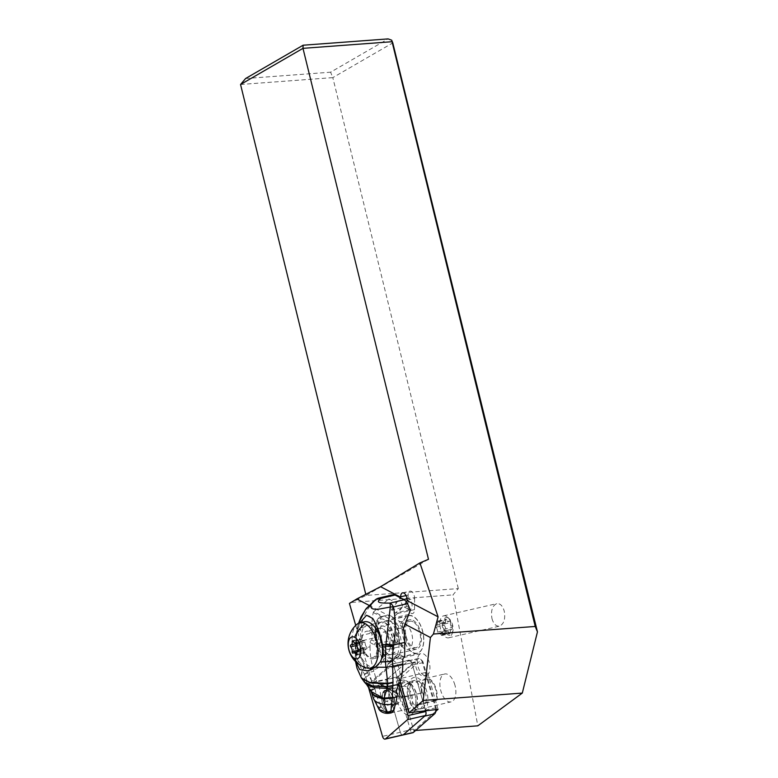 <?xml version="1.0" encoding="UTF-8"?>
<svg xmlns="http://www.w3.org/2000/svg" width="778" height="778" viewBox="0 0 778 778"><rect width="100%" height="100%" fill="white"/><g stroke="black" fill="none" stroke-linecap="round" stroke-linejoin="round"><path stroke-width="0.58" stroke-dasharray="3.89 2.92" d="M368.568 687.674L386.374 683.58A3.608 1.896 77.1 0 1 386.851 679.534L369.044 683.629A3.608 1.896 77.1 0 0 368.344 686.478A3.608 1.896 77.1 0 1 369.044 683.629L391.013 664.422A3.608 1.896 77.1 0 1 394.047 666.911L398.997 684.202L394.047 666.911A3.608 1.896 77.1 0 0 391.48 664.179L409.277 660.084A3.608 1.896 -102.9 0 0 408.81 660.337L386.851 679.534A3.608 1.896 -102.9 0 0 386.374 683.58L400.3 732.273A3.608 1.896 -102.9 0 0 402.868 735.006A3.608 1.896 77.1 0 1 400.3 732.273L382.504 736.358M369.044 683.629L391.013 664.422A3.608 1.896 77.1 0 1 391.48 664.179M394.679 706.735A11.631 6.117 -102.9 0 0 392.287 695.055A11.631 6.117 -102.9 0 0 385.674 690.3A11.631 6.117 -102.9 0 0 381.881 696.388A11.631 6.117 -102.9 0 0 390.002 713.056M425.576 710.81L411.844 662.827A3.608 1.896 -102.9 0 0 409.277 660.084M399.688 692.303A11.631 6.117 77.1 0 1 403.471 686.206A11.631 6.117 77.1 0 1 410.123 691.039A11.631 6.117 77.1 0 1 412.466 702.797A11.631 6.117 77.1 0 1 408.683 708.884A11.631 6.117 77.1 0 1 402.022 704.061A11.631 6.117 77.1 0 1 399.688 692.303M349.429 603.417L366.049 595.442L458.31 588.586L452.981 594.869L477.828 725.825M458.31 588.586L332.809 77.625L392.783 42.897M491.968 618.588C493.553 623.985 496.063 626.504 499.486 626.144C503.94 624.034 505.535 619.045 504.27 611.197C502.685 605.79 500.176 603.271 496.743 603.64C492.289 605.741 490.704 610.73 491.968 618.588M240.548 84.491L332.809 77.625L330.592 72.198L388.105 38.9M406.291 601.734L397.587 613.482L392.832 617.829L405.056 624.228M414.606 598.496L414.538 609.592A5.806 3.054 77.1 0 1 412.885 613.453A5.806 3.054 77.1 0 1 412.593 613.55A5.806 3.054 77.1 0 1 408.042 606.188L408.119 595.102A5.806 3.054 77.1 0 1 409.773 591.241A5.806 3.054 77.1 0 1 410.064 591.144A5.806 3.054 77.1 0 1 414.606 598.496L407.127 600.217M368.976 605.323L388.553 615.583A5.806 3.054 -102.9 0 0 392.024 618.277A5.806 3.054 -102.9 0 0 392.316 618.179A5.806 3.054 -102.9 0 0 392.832 617.829M388.553 615.583L391.091 610.088L400.242 597.747M355.731 625.424L372.001 682.257L387.444 668.749A11.271 5.923 -102.9 0 1 391.208 660.425L421.131 653.549A11.271 5.923 77.1 0 1 428.814 661.067A11.271 5.923 77.1 0 1 426.179 675.518A11.271 5.923 77.1 0 1 418.486 668.001A11.271 5.923 77.1 0 1 421.131 653.549M400.164 681.314L399.435 678.805A11.271 5.923 -102.9 0 0 398.9 667.942A11.271 5.923 -102.9 0 0 391.208 660.425M399.425 633.642A19.392 10.192 -102.9 0 0 386.209 620.708A19.392 10.192 -102.9 0 0 381.667 645.565A19.392 10.192 -102.9 0 0 394.893 658.499A19.392 10.192 -102.9 0 0 399.425 633.642M372.001 682.257L398.307 676.704L413.293 729.054A1.352 0.71 -102.9 0 0 414.431 729.988L413.74 730.6L415.656 730.454M436.011 711.121L435.738 711.355A3.161 1.663 -102.9 0 0 436.176 710.684M413.361 732.458L414.431 729.988L435.738 711.355L434.669 713.825M435.738 709.614A5.407 2.84 -102.9 0 0 435.388 707.756L422.454 662.584A5.407 2.84 -102.9 0 0 420.577 659.199A5.407 2.84 -102.9 0 0 418.603 658.47A5.407 2.84 -102.9 0 0 418.34 658.558A5.407 2.84 -102.9 0 0 417.903 658.84L396.868 677.239A3.608 1.896 -102.9 0 0 396.391 681.285L410.327 729.968A3.608 1.896 -102.9 0 0 412.894 732.711M398.307 676.704L415.257 661.884A11.271 5.923 -102.9 0 0 415.501 664.889L399.542 678.854A1.352 0.71 -102.9 0 0 399.357 680.371L386.374 683.58L400.3 732.273L413.293 729.054L413.74 730.6M351.821 602.396L452.981 594.869M436.38 709.536A3.161 1.663 -102.9 0 0 436.157 707.815L423.222 662.642A3.161 1.663 -102.9 0 0 422.133 660.668A3.161 1.663 -102.9 0 0 420.567 660.454L415.501 664.889A11.271 5.923 -102.9 0 0 416.395 668.487A11.271 5.923 -102.9 0 0 424.078 676.004A11.271 5.923 -102.9 0 0 426.5 674.088A11.271 5.923 -102.9 0 0 427.375 672.046L399.435 678.805M415.257 661.884L387.444 668.749M438.043 709.341L427.375 672.046M399.542 678.854L396.868 677.239L386.851 679.534L407.876 661.144A5.407 2.84 77.1 0 1 408.314 660.862A5.407 2.84 77.1 0 1 408.586 660.775A5.407 2.84 77.1 0 1 412.437 664.889L425.362 710.061A5.407 2.84 77.1 0 1 424.652 716.13M397.402 701.377A17.816 9.355 -102.9 0 0 413.05 713.018A17.816 9.355 -102.9 0 0 414.752 693.723A17.816 9.355 -102.9 0 0 405.601 680.585A17.816 9.355 -102.9 0 0 397.402 701.377M399.386 696.806L402.81 696.767A14.656 7.702 -102.9 0 0 403.471 699.655A14.656 7.702 -102.9 0 0 413.886 710.791A14.656 7.702 -102.9 0 0 416.347 709.235A14.656 7.702 -102.9 0 0 418.35 704.907L416.911 705.986L415.462 705.714L416.969 704.576A13.187 6.934 -102.9 0 0 410.171 684.261A13.187 6.934 -102.9 0 0 409.743 684.057A13.187 6.934 -102.9 0 0 407.137 683.765A13.187 6.934 -102.9 0 0 403.16 697.341L399.542 697.37L399.386 696.806A16.348 8.587 -102.9 0 1 407.74 681.489L405.601 680.585M416.911 705.986A16.348 8.587 -102.9 0 0 416.142 693.548A16.348 8.587 -102.9 0 0 408.275 681.752A16.348 8.587 -102.9 0 0 407.74 681.489M402.81 696.767L422.289 692.945L403.16 697.341M409.286 698.644A17.816 9.355 77.1 0 1 409.199 682.452A17.816 9.355 77.1 0 1 417.864 678.017A17.816 9.355 77.1 0 1 426.645 690.99A17.816 9.355 77.1 0 1 425.858 709.021A17.816 9.355 77.1 0 1 415.471 709.76A17.816 9.355 77.1 0 1 409.286 698.644M407.575 695.62A14.772 7.761 77.1 0 1 408.168 685.146A14.772 7.761 77.1 0 1 412.136 681.003A14.772 7.761 77.1 0 1 415.53 681.557A14.772 7.761 77.1 0 1 422.639 692.226A14.772 7.761 77.1 0 1 423.251 703.837L423.096 703.818A14.656 7.702 77.1 0 1 418.632 709.701A14.656 7.702 77.1 0 1 413.293 707.717A14.656 7.702 77.1 0 1 408.207 698.566A14.656 7.702 77.1 0 1 407.546 695.678M410.366 695.182A14.315 7.527 -102.9 0 0 411.406 699.218A14.315 7.527 -102.9 0 0 421.17 708.768A14.315 7.527 -102.9 0 0 425.508 703.118L425.78 703.254A14.772 7.761 -102.9 0 0 418.058 680.974A14.772 7.761 -102.9 0 0 414.655 680.419A14.772 7.761 -102.9 0 0 410.152 686.381A14.772 7.761 -102.9 0 0 410.094 695.036M425.78 703.254L423.251 703.837M423.096 703.818L418.35 704.907M425.508 703.118L436.759 700.531L436.098 700.181L416.969 704.576M436.759 700.531A14.315 7.527 -102.9 0 0 435.777 687.83A14.315 7.527 -102.9 0 0 426.013 678.28A14.315 7.527 -102.9 0 0 421.618 692.595M454.44 683.541A14.315 7.527 77.1 0 1 451.084 701.892A14.315 7.527 77.1 0 1 441.321 692.342A14.315 7.527 77.1 0 1 444.676 673.991A14.315 7.527 77.1 0 1 454.44 683.541M422.289 692.945A13.187 6.934 77.1 0 1 426.266 679.379A13.187 6.934 77.1 0 1 429.3 679.875A13.187 6.934 77.1 0 1 436.147 691.516A13.187 6.934 77.1 0 1 436.098 700.181M399.542 697.37A14.977 7.868 77.1 0 1 407.127 682.948A14.977 7.868 77.1 0 1 407.623 683.181A14.977 7.868 77.1 0 1 415.462 705.714M428.484 559.294L366.049 595.442L365.777 594.324M245.595 78.52L330.592 72.198M421.861 628.488A19.392 10.192 77.1 0 1 417.329 653.345A19.392 10.192 77.1 0 1 404.103 640.411A19.392 10.192 77.1 0 1 408.644 615.554A19.392 10.192 77.1 0 1 421.861 628.488M412.865 652.431A19.168 10.075 -102.9 0 0 417.271 653.16A19.168 10.075 -102.9 0 0 423.475 636.2A19.168 10.075 -102.9 0 0 413.099 616.526A19.168 10.075 -102.9 0 0 408.683 615.797A19.168 10.075 -102.9 0 0 402.479 632.757A19.168 10.075 -102.9 0 0 412.865 652.431M402.819 659.734L398.404 657.42A6.769 3.54 -103.3 0 0 395.973 657.624L389.661 663.167A9.015 4.717 76.7 0 1 383.175 659.773L376.892 647.627A2.256 0.827 -27.3 0 1 379.576 645.993L377.738 631.843L375.871 632.281L374.811 630.764A19.168 10.075 77.1 0 1 380.821 622.206A19.168 10.075 77.1 0 1 385.236 622.925A19.168 10.075 77.1 0 1 395.496 641.636L397.043 643.406L398.91 642.968C399.299 647.977 398.667 652.032 397.013 655.154A9.015 4.717 76.7 0 1 398.19 654.531A9.015 4.717 76.7 0 1 400.271 654.862L404.686 657.177M397.004 655.164L392.618 658.801L388.29 658.081L383.671 653.899C380.199 652.1 378.847 649.474 379.596 646.022M377.738 631.843A19.168 10.036 76.7 0 1 377.622 629.052A19.168 10.036 76.7 0 1 381.842 617.012L382.941 616.439L373.79 611.644L373.275 612.519A45.095 23.603 -103.3 0 0 371.952 625.24L371.923 640.002L376.338 642.317A9.015 4.717 76.7 0 1 379.586 646.012M382.941 616.439L385.314 615.69C391.003 614.552 394.038 616.808 394.427 622.458L394.864 623.83A19.168 10.036 76.7 0 1 399.046 640.275A19.168 10.036 76.7 0 1 398.91 642.968M374.811 630.764L377.505 643.192L379.645 645.409L381.502 644.943C383.214 649.572 385.48 652.684 388.3 654.279L391.762 654.852L395.107 652.09L393.221 652.548L392.637 651.147C394.358 648.93 395.312 645.759 395.496 641.636M379.645 645.409A19.168 10.036 -103.3 0 0 380.773 647.364L378.643 645.507L376.883 640.712A14.208 7.44 76.7 0 1 376.64 637.299L376.649 631.814A14.208 7.44 76.7 0 1 381.327 622.147A14.208 7.44 76.7 0 1 392.53 640.129L392.52 645.614A14.208 7.44 76.7 0 1 392.268 648.774A16.912 8.85 -103.3 0 0 391.509 628.352A16.912 8.85 -103.3 0 0 379.645 619.483A16.912 8.85 -103.3 0 0 376.912 622.322A16.912 8.85 -103.3 0 0 376.883 640.712M395.107 652.09A19.168 10.036 76.7 0 1 393.969 652.859L392.102 653.296C391.538 652.723 391.597 651.215 392.268 648.774M392.637 651.147A15.103 7.936 -102.9 0 0 385.207 626.728A15.103 7.936 -102.9 0 0 381.735 626.154A15.103 7.936 -102.9 0 0 377.505 643.192M413.069 620.329A15.103 7.936 77.1 0 1 421.258 635.83A15.103 7.936 77.1 0 1 416.366 649.202A15.103 7.936 77.1 0 1 412.885 648.628A15.103 7.936 77.1 0 1 404.706 633.127A15.103 7.936 77.1 0 1 409.598 619.755A15.103 7.936 77.1 0 1 413.069 620.329M393.969 652.859A14.208 7.44 76.7 0 1 391.587 654.395A14.208 7.44 76.7 0 1 382.64 646.917A19.168 10.036 76.7 0 1 381.502 644.943M361.682 640.829A14.208 7.44 -103.3 0 0 372.886 658.81A14.208 7.44 -103.3 0 0 377.563 649.144L377.573 643.659A14.208 7.44 -103.3 0 0 366.37 625.677A14.208 7.44 -103.3 0 0 361.692 635.344L361.682 640.829L376.64 637.299M380.773 647.364L382.64 646.917M366.545 615.252A24.799 12.983 76.7 0 1 372.74 618.471M369.608 668.205A24.799 12.983 76.7 0 1 355.828 640.022L356.635 632.271L359.796 622.838M356.334 634.42L358.561 623.275L357.18 628.799L361.002 627.817C361.906 621.719 363.871 616.059 366.885 610.827C367.936 608.172 375.307 599.741 377.719 598.72A9.015 5.572 56 0 0 376.474 599.05M383.418 654.376A24.799 12.983 76.7 0 1 375.327 669.129A24.799 12.983 76.7 0 1 372.283 669.168M355.624 661.601L355.283 649.27L357.18 628.799M355.283 649.27L355.828 640.022M366.603 684.504L365.923 677.084L368.928 675.178L374.617 687.703C372.224 688.763 371.009 689.716 370.96 690.563L364.454 674.156L367.342 672.464L364.746 667.135L361.809 669.391C358.639 663.673 356.742 657.789 356.149 651.721C356.635 650.739 357.899 649.883 359.951 649.144L360.729 629.48L356.859 630.783L356.635 632.271L356.859 630.783M378.974 598.019A9.015 4.717 -103.3 0 0 377.719 598.72L391.752 595.403A45.095 23.603 -103.3 0 0 388.844 598.953L396.605 603.018L394.942 604.973C391.616 610.38 391.674 613.093 395.136 613.113L401.244 608.279L402.576 606.15L410.346 610.224M364.746 667.135C361.935 661.115 360.34 655.115 359.951 649.144L370.046 646.781L370.056 642.56A2.256 1.751 -62.3 0 1 371.923 640.002M370.046 646.781A45.095 23.603 -103.3 0 0 373.878 671.268A54.11 28.329 76.7 0 1 376.581 681.878L377.33 683.308L378.886 683.784A54.11 28.329 76.7 0 1 379.489 687.694A67.637 35.409 -103.3 0 0 383.155 705.345A8.12 4.25 -103.3 0 0 387.113 711.325L385.538 711.695C385.11 712.366 385.839 712.745 387.716 712.852L389.175 713.251M367.342 672.464L364.668 674.545L364.697 682.442M364.551 682.277L364.454 674.156L362.11 669.916L361.546 678.163M365.008 667.68L362.11 669.916L361.809 669.391L361.371 677.901M359.951 649.144L356.139 651.653L355.896 646.751L359.767 644.534M374.617 687.703L374.908 688.686C372.438 689.746 371.232 690.728 371.281 691.632L371.31 691.739C371.252 690.815 372.458 689.833 374.928 688.773L379.489 687.694M368.928 675.178L367.556 672.863M371.223 691.593L371.398 692.099M387.337 712.249L387.716 712.852L389.311 712.473A8.12 4.25 -103.3 0 0 391.188 712.774M389.311 712.473L387.113 711.325M378.886 683.784L396.138 692.828M383.671 653.899L385.859 658.139A6.769 3.54 -103.3 0 0 389.856 661.144A6.769 3.54 -103.3 0 0 390.721 660.687L392.939 658.742M373.79 611.644L388.844 598.953M396.605 603.018A5.641 2.947 76.7 0 1 398.297 600.791A5.641 2.947 76.7 0 1 402.576 606.15M393.007 594.703A9.015 4.717 -103.3 0 0 391.752 595.403M412.087 605.722A5.641 2.947 -103.3 0 0 407.643 598.583A5.641 2.947 -103.3 0 0 405.785 602.415A5.641 2.947 -103.3 0 0 410.23 609.553A5.641 2.947 -103.3 0 0 412.087 605.722M374.928 688.773L376.727 696.145L381.045 706.609L379.324 707.931L380.782 705.899L383.155 705.345M381.045 706.609L385.538 711.695C383.107 711.403 381.084 710.207 379.45 708.106L379.051 709.565M376.727 696.145C374.451 696.874 373.323 697.555 373.372 698.206L379.324 707.931M371.534 692.488L371.31 691.739M371.242 691.652L371.028 690.786L374.685 687.917M381.288 707.134L379.45 708.106M384.303 692.848L385.81 691.759A11.271 5.903 76.7 0 1 386.452 690.874A11.271 5.903 76.7 0 1 388.251 689.755A11.271 5.903 76.7 0 1 390.857 690.174A11.271 5.903 76.7 0 1 395.895 697.039L393.863 698.615L394.028 699.539A11.592 6.068 76.7 0 0 389.408 691.292A11.592 6.068 76.7 0 0 382.436 693.461L384.303 692.838L384.303 698.44L382.426 698.829L384.633 703.682L385.664 701.445L390.05 700.151L397.616 704.109L393.016 705.296L393.931 703.973L394.018 704.907L391.811 707.445L393.016 705.296L392.326 705.811M385.664 701.445L384.303 698.44L388.796 697.38L390.05 700.151M393.863 698.615L394.028 699.539L393.863 698.615A10.941 5.728 -103.3 0 0 389.768 691.759A10.941 5.728 -103.3 0 0 388.66 691.01A10.941 5.728 -103.3 0 0 387.045 690.533A10.941 5.728 -103.3 0 0 383.447 693.159M394.407 698.129L394.388 703.72L398.871 702.66L398.881 696.329A11.271 5.903 -103.3 0 0 391.246 689.055A11.271 5.903 -103.3 0 0 388.806 691.049L388.796 697.38M385.81 691.759L388.806 691.049M397.616 704.109L398.871 702.66M398.881 696.329L395.895 697.039M413.069 621.778A13.527 7.109 -102.9 0 0 409.957 621.262A13.527 7.109 -102.9 0 0 405.571 633.234A13.527 7.109 -102.9 0 0 412.904 647.121A13.527 7.109 -102.9 0 0 416.016 647.636A13.527 7.109 -102.9 0 0 420.392 635.665A13.527 7.109 -102.9 0 0 413.069 621.778M405.124 623.596A13.527 7.109 77.1 0 1 412.447 637.483A13.527 7.109 77.1 0 1 408.071 649.455A13.527 7.109 77.1 0 1 404.959 648.949A13.527 7.109 77.1 0 1 397.636 635.062A13.527 7.109 77.1 0 1 402.012 623.09A13.527 7.109 77.1 0 1 405.124 623.596M382.688 628.75A13.527 7.109 -102.9 0 0 379.576 628.245A13.527 7.109 -102.9 0 0 375.2 640.216A13.527 7.109 -102.9 0 0 382.523 654.104A13.527 7.109 -102.9 0 0 385.635 654.619A13.527 7.109 -102.9 0 0 390.011 642.638A13.527 7.109 -102.9 0 0 382.688 628.75M369.599 631.765A13.527 7.109 77.1 0 1 376.931 645.652A13.527 7.109 77.1 0 1 372.545 657.624A13.527 7.109 77.1 0 1 369.433 657.109A13.527 7.109 77.1 0 1 362.11 643.221A13.527 7.109 77.1 0 1 366.487 631.25A13.527 7.109 77.1 0 1 369.599 631.765M364.318 621.807A23.223 12.205 -102.9 0 0 356.801 642.356A23.223 12.205 -102.9 0 0 369.375 666.192A23.223 12.205 -102.9 0 0 374.714 667.067M376.095 666.581A23.223 12.205 -102.9 0 0 380.423 661.796M366.953 668.01A23.223 12.205 77.1 0 1 364.931 667.213A23.223 12.205 77.1 0 1 352.813 646.411A23.223 12.205 77.1 0 1 356.917 624.345M366.584 647.053A1.021 0.535 77.1 0 1 366.983 648.123A1.021 0.535 77.1 0 1 366.632 648.881A1.021 0.535 77.1 0 1 366.574 648.891A3.793 1.994 -102.9 0 0 366.35 648.91A3.793 1.994 -102.9 0 0 365.125 652.275A1.021 0.535 77.1 0 1 364.794 653.189A1.021 0.535 77.1 0 1 364.561 653.15A1.021 0.535 77.1 0 1 364.172 652.693A3.793 1.994 -102.9 0 0 362.752 651.03A3.793 1.994 -102.9 0 0 361.877 650.885A3.793 1.994 -102.9 0 0 361.323 651.205A1.021 0.535 77.1 0 1 361.167 651.293A1.021 0.535 77.1 0 1 360.934 651.254A1.021 0.535 77.1 0 1 360.379 649.795A3.793 1.994 -102.9 0 0 358.989 644.913A1.021 0.535 77.1 0 1 358.59 643.844A1.021 0.535 77.1 0 1 358.94 643.085A1.021 0.535 77.1 0 1 358.998 643.075A3.793 1.994 -102.9 0 0 359.222 643.056A3.793 1.994 -102.9 0 0 360.447 639.691A1.021 0.535 77.1 0 1 360.778 638.777A1.021 0.535 77.1 0 1 361.021 638.816A1.021 0.535 77.1 0 1 361.4 639.273A3.793 1.994 -102.9 0 0 362.82 640.936A3.793 1.994 -102.9 0 0 363.696 641.082A3.793 1.994 -102.9 0 0 364.25 640.761A1.021 0.535 77.1 0 1 364.405 640.673A1.021 0.535 77.1 0 1 364.639 640.712A1.021 0.535 77.1 0 1 365.193 642.171A3.793 1.994 -102.9 0 0 366.584 647.053L358.366 648.949M446.241 616.264A11.271 5.923 -102.9 0 0 443.645 615.836A11.271 5.923 -102.9 0 0 441.009 630.287A11.271 5.923 -102.9 0 0 446.105 637.386A11.271 5.923 -102.9 0 0 448.702 637.814A11.271 5.923 -102.9 0 0 451.726 634.644A11.271 5.923 -102.9 0 0 451.337 623.353A11.271 5.923 -102.9 0 0 447.749 617.362A11.271 5.923 -102.9 0 0 446.241 616.264M448.099 617.946A9.015 4.736 -102.9 0 0 443.003 623.752A9.015 4.736 -102.9 0 0 447.992 634.848A9.015 4.736 -102.9 0 0 452.485 632.65A9.015 4.736 -102.9 0 0 449.305 618.821A9.015 4.736 -102.9 0 0 448.099 617.946M450.443 622.585A3.793 1.994 -102.9 0 0 451.843 627.467A1.021 0.535 77.1 0 1 452.232 628.536A1.021 0.535 77.1 0 1 451.892 629.295A1.021 0.535 77.1 0 1 451.833 629.295A3.793 1.994 -102.9 0 0 451.61 629.324A3.793 1.994 -102.9 0 0 450.384 632.689A1.021 0.535 77.1 0 1 450.044 633.603A1.021 0.535 77.1 0 1 449.81 633.564A1.021 0.535 77.1 0 1 449.431 633.107A3.793 1.994 -102.9 0 0 448.011 631.435A3.793 1.994 -102.9 0 0 447.136 631.298A3.793 1.994 -102.9 0 0 446.582 631.619A1.021 0.535 77.1 0 1 446.426 631.697A1.021 0.535 77.1 0 1 446.193 631.658A1.021 0.535 77.1 0 1 445.638 630.209A3.793 1.994 -102.9 0 0 444.238 625.317A1.021 0.535 77.1 0 1 443.849 624.248A1.021 0.535 77.1 0 1 444.189 623.499A1.021 0.535 77.1 0 1 444.257 623.489A3.793 1.994 -102.9 0 0 444.481 623.46A3.793 1.994 -102.9 0 0 445.706 620.095A1.021 0.535 77.1 0 1 446.037 619.191A1.021 0.535 77.1 0 1 446.271 619.23A1.021 0.535 77.1 0 1 446.66 619.677A3.793 1.994 -102.9 0 0 448.079 621.35A3.793 1.994 -102.9 0 0 448.945 621.496A3.793 1.994 -102.9 0 0 449.509 621.175A1.021 0.535 77.1 0 1 449.655 621.087A1.021 0.535 77.1 0 1 449.898 621.126A1.021 0.535 77.1 0 1 450.443 622.585L442.215 624.471A1.021 0.535 -102.9 0 0 441.671 623.013A1.021 0.535 -102.9 0 0 441.427 622.974A1.021 0.535 -102.9 0 0 441.282 623.061A3.793 1.994 77.1 0 1 440.718 623.382A3.793 1.994 77.1 0 1 439.852 623.236A3.793 1.994 77.1 0 1 438.432 621.573A1.021 0.535 -102.9 0 0 438.043 621.116A1.021 0.535 -102.9 0 0 437.81 621.077A1.021 0.535 -102.9 0 0 437.479 621.992A3.793 1.994 77.1 0 1 436.254 625.356A3.793 1.994 77.1 0 1 436.03 625.376A1.021 0.535 -102.9 0 0 435.962 625.386A1.021 0.535 -102.9 0 0 435.622 626.144A1.021 0.535 -102.9 0 0 436.011 627.214A3.793 1.994 77.1 0 1 437.411 632.096A1.021 0.535 -102.9 0 0 437.965 633.555A1.021 0.535 -102.9 0 0 438.199 633.593A1.021 0.535 -102.9 0 0 438.354 633.506A3.793 1.994 77.1 0 1 438.909 633.185A3.793 1.994 77.1 0 1 439.784 633.331A3.793 1.994 77.1 0 1 441.204 635.004A1.021 0.535 -102.9 0 0 441.583 635.451A1.021 0.535 -102.9 0 0 441.826 635.49A1.021 0.535 -102.9 0 0 442.157 634.576A3.793 1.994 77.1 0 1 443.382 631.211A3.793 1.994 77.1 0 1 443.606 631.191A1.021 0.535 -102.9 0 0 443.664 631.182A1.021 0.535 -102.9 0 0 444.014 630.423A1.021 0.535 -102.9 0 0 443.616 629.363A3.793 1.994 77.1 0 1 442.215 624.471M411.844 662.827L394.047 666.911M391.013 664.422L408.81 660.337M414.538 609.592L397.587 613.482M391.091 610.088L408.042 606.188M407.876 661.144L417.903 658.84L420.567 660.454M425.362 710.061L436.157 707.815M423.222 662.642L412.437 664.889M408.119 595.102L406.058 595.569M373.275 612.519L381.842 617.012M397.043 643.406A19.168 10.036 -103.3 0 0 397.169 640.722A19.168 10.036 -103.3 0 0 382.056 616.458A19.168 10.036 -103.3 0 0 380.85 616.896A19.168 10.036 -103.3 0 0 375.745 629.49A19.168 10.036 -103.3 0 0 375.871 632.281M392.102 653.296A19.168 10.036 -103.3 0 0 393.221 652.548M392.52 645.614L377.563 649.144M356.441 633.584L356.655 632.251L360.545 630.841M355.108 656.681L356.139 651.653M371.952 625.24L361.002 627.817L360.729 629.48M364.6 674.429L367.498 672.766L373.878 671.268M374.85 688.491C372.399 689.541 371.184 690.504 371.203 691.389L371.369 692.031M384.633 703.682L391.811 707.445M394.018 704.907L394.028 699.539M382.436 693.461L382.426 698.829M396.177 692.148L376.581 681.878M370.056 642.56L374.471 644.874A6.769 3.54 -103.3 0 1 376.892 647.627M398.404 657.42A2.256 1.751 -62.3 0 1 400.271 654.862M394.864 623.83L403.432 628.323M385.859 658.139A2.256 0.827 152.7 0 0 383.175 659.773M376.338 642.317A2.256 1.751 117.7 0 0 374.471 644.874M389.661 663.167A2.256 1.848 -131.3 0 1 390.721 660.687M397.033 655.144A2.256 1.848 48.7 0 0 395.973 657.624M403.578 627.253L394.427 622.458M393.872 704.994L386.316 701.036M377.573 643.659L392.53 640.129M376.649 631.814L361.692 635.344M401.36 628.682A9.015 4.736 -102.9 0 0 399.279 628.342A9.015 4.736 -102.9 0 0 396.362 636.326A9.015 4.736 -102.9 0 0 401.244 645.584A9.015 4.736 -102.9 0 0 403.325 645.925A9.015 4.736 -102.9 0 0 406.242 637.941A9.015 4.736 -102.9 0 0 401.36 628.682M386.403 632.115A9.015 4.736 77.1 0 1 391.285 641.383A9.015 4.736 77.1 0 1 388.368 649.358A9.015 4.736 77.1 0 1 386.287 649.017A9.015 4.736 77.1 0 1 381.405 639.759A9.015 4.736 77.1 0 1 384.322 631.785A9.015 4.736 77.1 0 1 386.403 632.115M361.576 665.939A25.256 19.586 117.7 0 0 364.931 667.213M366.574 648.891L358.473 650.748M365.125 652.275L356.898 654.172M364.172 652.693L356.908 654.366M361.323 651.205L353.095 653.092M360.379 649.795L358.746 650.165M358.989 644.913L356.937 645.38M358.998 643.075L350.771 644.972M360.447 639.691L353.261 641.335M361.4 639.273L353.173 641.16M364.25 640.761L356.353 642.579M365.193 642.171L356.966 644.067M443.616 629.363L451.843 627.467M451.833 629.295L443.606 631.191M441.282 623.061L449.509 621.175M438.432 621.573L446.66 619.677M437.479 621.992L445.706 620.095M436.03 625.376L444.257 623.489M436.011 627.214L444.238 625.317M437.411 632.096L445.638 630.209M438.354 633.506L446.582 631.619M441.204 635.004L449.431 633.107M442.157 634.576L450.384 632.689M390.877 712.979L408.683 708.884M385.674 690.3L403.471 686.206M392.024 618.277L412.593 613.55M424.078 676.004L426.179 675.518M408.586 660.775L418.603 658.47M408.168 685.146L409.199 682.452M413.293 707.717L415.471 709.76M414.655 680.419L412.136 681.003M421.17 708.768L451.084 701.892M426.013 678.28L444.676 673.991M426.266 679.379L407.137 683.765M409.743 684.057L407.127 682.948M416.347 709.235L413.05 713.018M418.632 709.701L413.886 710.791M422.133 660.668L420.577 659.199M402.586 592.855L410.064 591.144M417.329 653.345L394.893 658.499M408.644 615.554L386.209 620.708M408.683 615.797L380.821 622.206M385.314 615.69L382.056 616.458C375.453 616.497 371.826 632.339 377.972 644.291M416.366 649.202L391.762 654.852M391.587 654.395L372.886 658.81M356.324 634.449L356.47 633.35M367.945 670.869L375.327 669.129M355.147 657.429L355.527 661.504M396.722 693.568L377.68 683.58M417.271 653.16L392.696 658.801M392.608 658.771L389.856 661.144M398.19 654.531L395.963 655.825M407.643 598.583L407.02 598.729M403.636 599.527L398.297 600.791M410.23 609.553L395.136 613.113M392.326 705.821L393.979 703.925M393.794 698.926L393.794 704.44M386.452 690.874L387.045 690.533C388.844 690.008 391.101 692.897 393.824 699.169M391.246 689.055L388.251 689.755M381.327 622.147L366.37 625.677M409.598 619.755L381.735 626.154M416.016 647.636L408.071 649.455M409.957 621.262L402.012 623.09M403.315 645.818C403.51 646.907 398.219 640.848 398.268 634.08C398.492 627.35 399.571 628.848 399.484 628.264L384.332 631.892C384.137 630.802 389.428 636.851 389.379 643.63C389.156 650.35 388.076 648.852 388.164 649.445L403.315 645.818M385.635 654.619L372.545 657.624M379.576 628.245L366.487 631.25M358.415 650.768L366.632 648.881M358.532 650.709L366.35 648.91M356.567 655.076L364.794 653.189M357.063 651.993L361.877 650.885M352.949 653.18L361.167 651.293M350.713 644.972L358.94 643.085M356.956 643.571L359.222 643.056M352.551 640.673L360.778 638.777M356.567 642.716L363.696 641.082M356.178 642.57L364.405 640.673M443.645 615.836L496.743 603.64M448.702 637.814L499.486 626.144M449.305 618.821L447.749 617.362M452.485 632.65L451.726 634.644M443.664 631.182L451.892 629.295M441.427 622.974L449.655 621.087M440.718 623.382L448.945 621.496M437.81 621.077L446.037 619.191M436.254 625.356L444.481 623.46M435.962 625.386L444.189 623.499M438.199 633.593L446.426 631.697M438.909 633.185L447.136 631.298M441.826 635.49L450.044 633.603M443.382 631.211L451.61 629.324"/><path stroke-width="1.17" d="M425.303 715.556L407.507 719.65A3.608 1.896 77.1 0 0 407.983 715.604L398.997 684.202L407.983 715.604A3.608 1.896 77.1 0 1 407.507 719.65L385.538 738.857A3.608 1.896 77.1 0 1 382.504 736.358L368.568 687.674A3.608 1.896 77.1 0 1 368.344 686.478A3.608 1.896 77.1 0 0 368.568 687.674L382.504 736.358A3.608 1.896 77.1 0 0 385.071 739.1L402.868 735.006A3.608 1.896 -102.9 0 0 403.344 734.763L425.303 715.556A3.608 1.896 -102.9 0 0 425.78 711.51L425.576 710.81M407.507 719.65L385.538 738.857A3.608 1.896 77.1 0 1 385.071 739.1M390.002 713.056A11.631 6.117 -102.9 0 0 390.877 712.979A11.631 6.117 -102.9 0 0 394.67 706.891A11.631 6.117 -102.9 0 0 394.679 706.735M400.242 597.747L400.631 597.212L380.568 586.69L419.906 562.912L428.484 559.294L302.982 48.343L303.109 45.221L388.105 38.9L391.674 40.184L392.783 42.897L537.452 631.882L522.301 693.081L477.828 725.825L415.656 730.454M391.674 40.184L535.225 626.455L537.452 631.882M535.225 626.455L433.424 634.031L430.409 637.513L423.203 700.453L522.301 693.081M405.056 624.228L430.409 637.513M433.424 634.031L438.102 616.847L407.127 600.606L406.291 601.734M407.127 600.606L407.127 600.217A5.806 3.054 -102.9 0 0 402.586 592.855A5.806 3.054 -102.9 0 0 402.294 592.953A5.806 3.054 -102.9 0 0 400.641 596.814L400.631 597.212M380.568 586.69L356.82 598.953L368.976 605.323M356.82 598.953L349.429 603.417L355.731 625.424M423.203 700.453L409.15 712.745L400.164 681.314M409.15 712.745L438.043 709.341L436.011 711.121M434.669 713.825L424.652 716.13L403.344 734.763A3.608 1.896 77.1 0 1 403.053 734.947A3.608 1.896 77.1 0 1 402.868 735.006L412.894 732.711A3.608 1.896 -102.9 0 0 413.069 732.643A3.608 1.896 -102.9 0 0 413.361 732.458L434.669 713.825A5.407 2.84 -102.9 0 0 435.417 712.677A5.407 2.84 -102.9 0 0 435.738 709.614M435.417 712.677L436.176 710.684A3.161 1.663 -102.9 0 0 436.38 709.536M419.906 562.912L438.102 616.847M303.109 45.221L245.595 78.52L240.548 84.491L302.982 48.343L391.606 41.749M240.548 84.491L365.777 594.324M361.546 678.163L370.299 682.958L387.784 683.706L385.411 661.913L385.742 646.11L382.688 646.217L382.465 644.622C380.617 634.858 377.379 626.144 372.74 618.471L366.545 615.252L359.796 622.838M372.283 669.168A24.799 12.983 76.7 0 1 369.608 668.205M382.688 646.217L383.418 654.376L380.277 662.01L375.268 667.252L367.945 670.84L359.679 669.547L355.624 661.601M375.268 667.252L385.898 667.252L392.715 666.338A65.031 50.444 -62.3 0 1 392.52 661.397L380.277 662.01M392.52 661.397A87.331 67.744 -62.3 0 1 393.464 646.8L385.742 646.11L390.303 607.035L379.761 608.98C375.677 609.437 373.051 609.242 371.894 608.415C369.589 606.256 370.902 603.271 375.842 599.439L365.359 609.767L358.561 623.275L361.002 616.993L366.166 608.6L375.998 599.323A9.015 5.572 56 0 0 375.842 599.439L381.055 598.36A9.015 4.717 -103.3 0 0 378.974 598.019A9.015 9.015 0 0 0 375.998 599.323A9.015 5.572 56 0 1 376.474 599.05M385.976 643.883A9.015 2.091 10.6 0 0 393.756 644.991C395.856 631.658 395.739 618.977 393.425 606.947A9.015 4.415 -10 0 0 390.303 607.035L390.099 603.086A9.015 4.717 76.7 0 1 393.425 606.947L407.448 603.631A9.015 4.717 -103.3 0 0 404.122 599.78L390.099 603.086C378.02 603.32 375.832 602.191 381.055 598.36L395.088 595.044A9.015 4.717 -103.3 0 0 393.007 594.703L378.974 598.019M392.968 682.763L392.715 666.338L402.81 663.955A45.095 23.603 -103.3 0 1 398.91 684.387A54.11 28.329 76.7 0 0 396.177 692.148L396.333 693.266L397.607 693.587A54.11 28.329 76.7 0 0 396.984 696.864L392.355 697.954L392.968 682.763L387.784 683.706L387.629 686.497L398.91 684.387M387.629 686.497L392.482 686.177M392.384 687.703L387.055 688.404L387.551 686.799L372.681 686.157L364.833 682.607L366.603 684.504L373.878 687.626L387.055 688.404L384.108 698.002L392.355 697.565M384.021 698.479L392.355 697.954L384.021 698.479L371.223 691.593L366.603 684.504M392.355 697.72L384.069 698.187C375.91 696.816 371.563 694.355 371.028 690.786M389.263 713.231L391.188 712.774A8.12 4.25 -103.3 0 0 393.279 710.645A67.637 35.409 -103.3 0 0 396.984 696.864M392.355 698.167L383.982 698.858L384.293 704.518C377.797 703.273 374.16 701.173 373.372 698.206L371.534 692.488M393.279 710.645L390.896 711.209L392.345 698.381M391.645 704.567L384.293 704.518L387.347 712.142L390.896 711.209L390.566 712.016L387.337 712.249L379.051 709.565M387.502 713.377L389.185 713.251L390.566 712.016M396.138 692.828L397.607 693.587M407.448 603.631A45.095 23.603 -103.3 0 1 410.346 610.224L403.432 628.323A45.095 23.603 -103.3 0 1 404.716 642.404L404.686 657.177A2.256 1.751 117.7 0 0 402.819 659.734L402.81 663.955M395.088 595.044L404.122 599.78M390.721 711.685L387.347 712.142L387.716 712.852M371.203 691.389C371.855 694.842 376.124 697.273 384.001 698.663L383.982 698.858C376.202 697.458 371.972 695.046 371.281 691.632M354.496 658.441A11.271 5.923 77.1 0 1 348.262 644.573A11.271 5.923 77.1 0 1 354.632 637.308A11.271 5.923 -102.9 0 1 360.866 651.176A11.271 5.923 -102.9 0 1 354.496 658.441A25.256 19.586 117.7 0 0 361.576 665.939A25.256 25.256 0 0 1 356.917 624.345A23.223 12.205 77.1 0 1 359.874 622.828A23.223 12.205 77.1 0 1 365.213 623.693A23.223 12.205 77.1 0 1 377.797 647.539A23.223 12.205 77.1 0 1 370.27 668.088L374.714 667.067A23.223 12.205 -102.9 0 0 376.095 666.581M380.423 661.796A23.223 12.205 -102.9 0 0 380.948 639.886A23.223 12.205 -102.9 0 0 369.657 622.672A23.223 12.205 -102.9 0 0 364.318 621.807L359.874 622.828M370.27 668.088A23.223 12.205 77.1 0 1 366.953 668.01A25.256 25.256 0 0 1 361.576 665.939M356.898 654.172A3.793 1.994 77.1 0 1 358.123 650.807A3.793 1.994 77.1 0 1 358.347 650.778A1.021 0.535 -102.9 0 0 358.415 650.768A1.021 0.535 -102.9 0 0 358.755 650.019A1.021 0.535 -102.9 0 0 358.366 648.949A3.793 1.994 77.1 0 1 356.966 644.067A1.021 0.535 -102.9 0 0 356.412 642.609A1.021 0.535 -102.9 0 0 356.178 642.57A1.021 0.535 -102.9 0 0 356.023 642.647A3.793 1.994 77.1 0 1 355.468 642.968A3.793 1.994 77.1 0 1 354.593 642.832A3.793 1.994 77.1 0 1 353.173 641.16A1.021 0.535 -102.9 0 0 352.794 640.702A1.021 0.535 -102.9 0 0 352.551 640.673A1.021 0.535 -102.9 0 0 352.22 641.578A3.793 1.994 77.1 0 1 350.995 644.943A3.793 1.994 77.1 0 1 350.771 644.972A1.021 0.535 -102.9 0 0 350.713 644.972A1.021 0.535 -102.9 0 0 350.363 645.73A1.021 0.535 -102.9 0 0 350.761 646.8A3.793 1.994 77.1 0 1 352.162 651.682A1.021 0.535 -102.9 0 0 352.706 653.141A1.021 0.535 -102.9 0 0 352.949 653.18A1.021 0.535 -102.9 0 0 353.095 653.092A3.793 1.994 77.1 0 1 353.659 652.771A3.793 1.994 77.1 0 1 354.525 652.917A3.793 1.994 77.1 0 1 355.945 654.59A1.021 0.535 -102.9 0 0 356.334 655.037A1.021 0.535 -102.9 0 0 356.567 655.076A1.021 0.535 -102.9 0 0 356.898 654.172M407.983 715.604L425.78 711.51M385.538 738.857L413.361 732.458M406.058 595.569L400.641 596.814M393.464 646.8A33.279 25.82 -62.3 0 1 393.668 645.497A9.015 2.169 -170.1 0 1 385.898 644.505L382.465 644.622M355.527 661.504L356.976 668.137L361.371 677.901L370.017 682.549L387.765 683.327L392.987 682.335M393.668 645.497A33.289 25.83 -62.3 0 1 393.756 644.991L404.716 642.404M361.371 677.901L364.551 682.277L372.487 685.914L387.619 686.556L392.501 685.933M387.376 713.368C383.894 713.27 381.162 712.065 379.197 709.75L373.372 698.206M373.44 698.45L371.398 692.099M365.213 623.693A25.256 19.586 117.7 0 0 354.632 637.308M356.908 654.366L355.945 654.59M358.746 650.165L352.162 651.682M356.937 645.38L350.761 646.8M353.261 641.335L352.22 641.578M407.02 598.729L403.636 599.527M353.659 652.771L357.063 651.993M350.995 644.943L356.956 643.571M355.468 642.968L356.567 642.716"/></g></svg>

